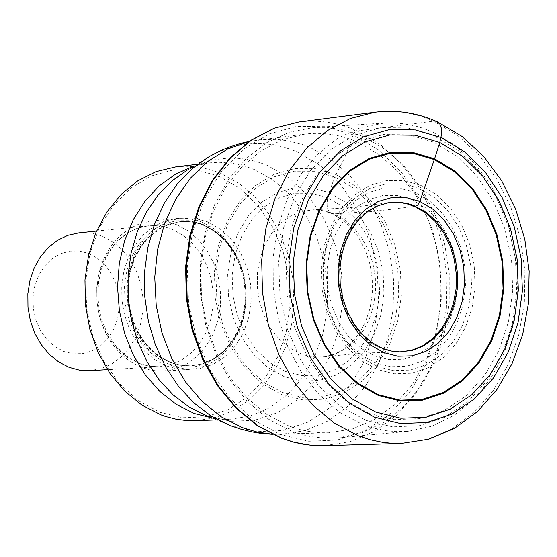 <?xml version="1.0" encoding="UTF-8"?>
<svg xmlns="http://www.w3.org/2000/svg" width="557" height="557" viewBox="0 0 557 557"><rect width="100%" height="100%" fill="white"/><g stroke="black" fill="none" stroke-linecap="round" stroke-linejoin="round"><path stroke-width="0.42" stroke-dasharray="2.79 2.09" d="M436.758 121.51L433.52 121.148L355.443 131.187L353.403 133.924L349.246 146.519L344.511 158.049L334.736 176.973L329.103 192.673L311.955 187.848L294.444 187.827L277.456 192.659L261.853 202.142L248.443 215.831L237.936 233.042L230.89 252.92L227.695 274.427L228.516 296.456L233.313 317.859L241.835 337.514L253.623 354.412L268.056 367.697L284.376 376.713L301.727 381.03L319.238 380.466L336.024 375.105L351.265 365.239L364.215 351.404L374.269 334.297L380.946 314.768L383.94 293.769L383.119 272.317L378.523 251.451L370.363 232.172L359.028 215.42L345.055 202.031L329.103 192.673L327.815 197.819C325.908 207.74 327.934 213.087 333.894 213.86L373.406 211.458L414.512 206.438M218.859 176.165L239.642 188.196L257.814 205.366L272.526 226.796L283.095 251.437L289.027 278.096L290.065 305.508L286.138 332.348L277.428 357.35L264.324 379.296L247.44 397.092L227.548 409.841L205.617 416.845L182.71 417.708L159.977 412.305L138.582 400.845L119.637 383.857L104.166 362.175L92.984 336.908L86.711 309.379L85.687 281.013L89.956 253.324L99.278 227.757L113.148 205.637L130.804 188.085L151.302 175.963L173.568 169.829L196.475 169.92L218.859 176.165M175.852 166.842L185.641 166.237L195.444 166.752L208.395 169.154L217.905 172.224L221.025 173.485L238.918 183.385L255.064 197.039L268.927 213.965L280.046 233.564L288.066 255.176L292.738 278.068L293.908 301.476L291.527 324.627L285.678 346.739L276.537 367.077L264.394 384.943L249.647 399.71L232.77 410.85L214.334 417.945M214.271 417.959L195.855 420.681M288.846 425.952L299.993 429.572L308.474 431.417L319.85 432.719L328.379 432.81L352.184 429.022L374.652 419.428L394.913 404.479L412.194 384.817L425.875 361.242L435.442 334.694L440.573 306.19L441.081 276.822L436.96 247.698L428.354 219.924L415.585 194.553L399.104 172.566L379.526 154.839L357.58 142.105C340.418 134.627 322.83 131.96 304.832 134.105L282.218 139.737L260.968 150.766L241.905 166.815L225.787 187.333L213.254 211.563L204.823 238.584L200.854 267.36L201.516 296.763L206.772 325.629L216.429 352.839L230.076 377.326L247.169 398.164L267.019 414.568L288.846 425.952M362.851 136.402L349.1 131.396L338.545 128.918L324.306 127.358L313.598 127.518L289.543 132.155L266.747 142.634L246.124 158.606L228.523 179.5L214.654 204.53L205.129 232.722L200.346 262.953L200.513 293.992L205.644 324.592L215.51 353.493L229.7 379.547L247.614 401.715L268.509 419.143L291.534 431.188L301.358 434.467L311.321 436.751L324.71 438.241L338.064 437.941L362.168 432.761L384.734 421.823L404.918 405.607L421.997 384.79L435.351 360.177L444.528 332.724L449.207 303.44L449.241 273.41L444.625 243.736L435.532 215.496L422.276 189.735L405.322 167.42L385.27 149.401L362.851 136.402M384.058 123.069L360.47 127.657L338.127 138.045L317.922 153.885L300.669 174.613L287.099 199.448L277.783 227.423L273.118 257.431L273.32 288.241L278.375 318.618L288.08 347.324L302.019 373.204L319.607 395.226L340.118 412.556L362.704 424.538L372.348 427.804L385.402 430.624L395.254 431.578L405.092 431.529L408.358 431.299L431.995 426.182L454.122 415.341L473.91 399.265L490.647 378.607L503.723 354.189L512.705 326.931L517.265 297.863L517.272 268.049L512.719 238.577L503.772 210.525L490.738 184.931L474.084 162.762L454.394 144.855L432.385 131.932L422.303 128.013L415.459 126L405.057 123.898L394.565 122.916L384.058 123.069L313.598 127.518M202.372 222.334L196.997 220.412L189.665 218.769L184.102 218.226L176.68 218.448L164.823 221.115L153.669 226.546L143.65 234.553L135.142 244.843L128.493 257.028L123.967 270.646L121.739 285.17L121.906 300.035L124.462 314.663L129.294 328.484L136.228 340.968L144.98 351.634L155.208 360.073L166.508 365.977L177.46 368.985L188.593 369.583L200.771 367.425L212.266 362.384L222.626 354.677L231.454 344.616L238.431 332.606L243.277 319.105L245.825 304.644L245.978 289.772L243.736 275.067L239.176 261.08L232.478 248.352L223.879 237.379L213.721 228.586L202.372 222.334M177.091 224.889L188.391 231.085L198.515 239.809L207.072 250.692L213.749 263.315L218.281 277.184L220.516 291.777L220.356 306.531L217.815 320.874L212.976 334.27L206.027 346.189L197.227 356.167L186.901 363.818L175.448 368.818L163.312 370.962L156.977 370.92L150.648 370.092L141.325 367.39L130.066 361.535L119.88 353.166L111.17 342.59L104.263 330.21L99.452 316.501L96.918 301.991L96.758 287.245L98.979 272.846L103.491 259.339L110.119 247.245L118.592 237.038L128.576 229.087L139.689 223.698L151.497 221.045L158.891 220.823L164.433 221.352L169.927 222.48L177.091 224.889M78.885 232.882L85.729 232.673L90.868 233.16L97.628 234.643L102.592 236.377L113.099 242.051L122.512 250.044L130.47 260.035L136.674 271.621L140.893 284.369L142.961 297.779L142.808 311.335L140.441 324.529L135.936 336.846L129.468 347.812L121.273 357.002L111.672 364.048L101.026 368.664L89.74 370.656M88.911 253.546L97.76 258.455L105.517 265.543L111.811 274.448L116.336 284.731L118.864 295.892L119.282 307.367L117.569 318.604L113.802 329.041L108.162 338.169L100.921 345.535L92.434 350.757L83.125 353.57L73.447 353.827L63.888 351.495L54.934 346.684L47.039 339.631L40.612 330.677L35.982 320.289L33.392 308.982L32.974 297.341L34.75 285.964L38.628 275.423L44.407 266.267L51.773 258.942L60.365 253.825L69.736 251.165L79.414 251.075L88.911 253.546M401.242 443.49L427.372 439.382L452.026 428.82L474.251 412.305L493.21 390.548L508.207 364.445L518.706 335.036L524.339 303.454L524.91 270.897L520.419 238.591L511.02 207.761L497.046 179.577L479.013 155.125L457.576 135.372L433.52 121.148C414.526 112.695 395.066 109.694 375.126 112.145M298.803 121.983C318.541 119.56 337.814 122.463 356.619 130.686L380.424 144.555L401.646 163.828L419.491 187.709L433.304 215.246L442.585 245.372L447.006 276.947L446.401 308.78L440.782 339.666L430.352 368.421L415.459 393.945L396.654 415.216L374.624 431.369L350.2 441.701L324.32 445.725M353.096 134.787L325.309 126.669L296.846 126.335L269.122 133.931L243.569 149.172L221.533 171.375L204.21 199.462L192.569 232.011L187.256 267.311L188.593 303.495L196.51 338.635L210.567 370.851L229.978 398.45L253.686 420.027L280.408 434.53L308.731 441.29L337.201 440.086L364.396 431.083L388.981 414.84L409.813 392.232L425.924 364.431L436.597 332.794L441.367 298.851L440.023 264.206L432.643 230.48L419.553 199.267L401.346 172.064L378.844 150.202L353.096 134.787M335.941 174.536L315.443 168.701L294.486 168.611L274.135 174.327L255.419 185.634L239.322 202.003L226.699 222.619L218.226 246.452L214.368 272.269L215.35 298.712L221.115 324.39L231.364 347.972L245.526 368.219L262.848 384.107L282.42 394.857L303.217 399.961L324.167 399.223L344.233 392.741L362.426 380.891L377.869 364.313L389.844 343.843L397.789 320.505L401.353 295.426L400.372 269.811L394.885 244.892L385.166 221.86L371.658 201.822L354.983 185.78L335.941 174.536M282.378 392.462L263.245 381.942L246.305 366.402L232.457 346.6L222.445 323.54L216.805 298.434L215.844 272.582L219.611 247.343L227.897 224.039L240.241 203.869L255.976 187.862L274.281 176.799L294.187 171.194L314.677 171.278L334.729 176.98L353.368 187.967L369.681 203.66L382.903 223.253L392.413 245.79L397.782 270.173L398.742 295.231L395.254 319.76L387.477 342.597L375.759 362.614L360.644 378.83L342.84 390.415L323.213 396.744L302.716 397.461L282.378 392.462M285.609 371.47L270.229 362.955L256.624 350.416L245.512 334.472L237.477 315.937L232.958 295.76L232.185 274.991L235.193 254.709L241.835 235.966L251.736 219.73L264.373 206.807L279.085 197.853L295.106 193.279L311.628 193.279L327.815 197.819L342.875 206.64L356.076 219.277L366.778 235.082L374.485 253.282L378.83 272.986L379.602 293.24L376.776 313.062L370.461 331.499L360.971 347.645L348.738 360.699L334.346 369.994L318.5 375.042L301.985 375.55L285.609 371.47M399.446 351.94L361.333 353.131L324.432 356.772L335.634 353.96L346.099 348.501L355.436 340.612L363.296 330.6L369.402 318.855L373.531 305.8L375.536 291.931L375.355 277.748L372.988 263.781L368.525 250.532L362.12 238.5L354.008 228.133L344.484 219.813L333.894 213.86L325.003 210.985L317.413 209.892L312.846 209.822L301.226 211.646L290.176 216.311L280.15 223.649L271.558 233.383L264.735 245.129L259.98 258.42L257.48 272.728L257.348 287.475L259.583 302.061L264.102 315.896L270.709 328.421L279.141 339.136L289.048 347.61L301.727 354.175L308.641 356.132L315.659 357.065L324.432 356.772L333.197 354.698L341.768 350.604L350.903 343.488L358.959 333.852L365.448 322.037L369.987 308.529L372.306 293.929L372.271 278.876L369.883 264.011L365.253 249.982L358.604 237.4L350.304 226.803L341.072 218.797L331.22 213.31L322.009 210.532L312.846 209.822L349.866 207.636L387.686 202.839L376.664 205.937L366.374 211.674L357.197 219.834L349.49 230.138L343.544 242.204L339.589 255.586L337.779 269.783L338.19 284.258L340.807 298.461L345.521 311.864L352.156 323.958L360.456 334.291L370.113 342.485L380.744 348.25L390.011 351.035L399.759 351.94M400.546 351.947L391.105 351.035L381.83 348.243L371.185 342.478L361.521 334.27L353.215 323.923L346.565 311.816L341.852 298.399L339.234 284.174L338.823 269.685L340.633 255.475L344.588 242.079L350.541 229.999L358.255 219.681L367.439 211.507L377.743 205.77L388.779 202.664M171.598 365.691L185.411 369.089L199.364 368.678L212.774 364.508L224.958 356.814L235.339 345.994L243.409 332.606L248.791 317.309L251.221 300.85L250.594 284.042L246.932 267.694L240.429 252.606L231.371 239.517L220.21 229.08L207.476 221.811L193.794 218.107L179.841 218.163L166.313 222.006L153.892 229.47L143.233 240.192L134.878 253.651L129.273 269.163L126.711 285.929L127.337 303.099L131.118 319.767L137.858 335.084L147.187 348.264L158.634 358.638L171.598 365.691M215.956 418.871L229.359 419.4L250.093 416.037L269.672 407.717L287.328 394.809L302.402 377.862L314.322 357.566L322.67 334.722L327.133 310.214L327.558 284.975L323.93 259.966L316.39 236.133L305.208 214.389L290.796 195.577L273.696 180.44L254.535 169.6L244.983 166.111L232.053 163.194L218.957 162.254L209.14 162.86L193.551 166.209M196.544 164.371L209.14 162.86L198.508 165.185L187.451 169.969C213.616 155.793 240.387 154.331 267.771 165.568L289.64 178.344L308.682 196.482L324.118 219.11L335.223 245.108L341.497 273.243L342.652 302.166L338.635 330.517L329.612 356.946L315.986 380.18L298.392 399.07L277.63 412.66L254.688 420.222L230.689 421.308L206.187 415.536M229.971 425.451L256.7 431.724L282.859 430.491L307.833 422.171L330.426 407.264L349.559 386.579L364.355 361.159L374.144 332.264L378.495 301.274L377.221 269.658L370.391 238.904L358.311 210.469L341.525 185.704L320.804 165.833L297.104 151.852C267.256 139.431 238.034 140.949 209.446 156.42L187.451 169.969M249.104 141.527L262.124 139.515L277.295 139.417L288.63 140.893L303.495 144.897L310.757 147.744L332.557 160.284L352.01 177.746L368.379 199.406L381.058 224.415L389.594 251.799L393.681 280.512L393.151 309.476L388.034 337.584L378.502 363.763L364.891 387.011L347.693 406.408L327.551 421.148L305.215 430.61L281.557 434.356L272.178 434.209M365.998 420.347L392.525 426.843L419.191 425.764L444.66 417.27L467.699 401.882L487.215 380.431L502.303 354.029L512.287 323.958L516.729 291.68L515.434 258.727L508.478 226.643L496.162 196.948L479.048 171.069L457.924 150.279L433.764 135.63L407.717 127.915L381.051 127.602L355.108 134.822L331.206 149.304L310.618 170.386L294.451 197.046L283.604 227.938L278.681 261.442L279.976 295.788L287.412 329.145L300.585 359.745L318.771 385.987L340.975 406.519L365.998 420.347M369.089 413.398L345.277 400.204L324.153 380.633L306.858 355.638L294.326 326.506L287.252 294.757L286.026 262.068L290.698 230.18L301.01 200.771L316.383 175.378L335.968 155.278L358.708 141.464L383.411 134.557L408.81 134.822L433.625 142.146L456.656 156.085L476.799 175.894L493.119 200.555L504.872 228.857L511.514 259.451L512.746 290.879L508.506 321.661L498.975 350.318L484.583 375.488L465.972 395.909L444.013 410.551L419.741 418.613L394.342 419.609L369.089 413.398M420.925 185.404L404.034 180.559L386.795 180.517L370.078 185.328L354.725 194.797L341.545 208.464L331.22 225.676L324.306 245.54L321.187 267.054L322.023 289.09L326.771 310.5L335.189 330.169L346.816 347.088L361.04 360.393L377.117 369.43L394.21 373.768L411.449 373.232L427.964 367.885L442.954 358.04L455.689 344.219L465.561 327.119L472.113 307.589L475.037 286.59L474.202 265.139L469.648 244.258L461.593 224.965L450.411 208.2L436.639 194.783L420.925 185.404M376.845 366.429L361.305 357.685L347.554 344.818L336.317 328.463L328.191 309.455L323.596 288.763L322.788 267.464L325.81 246.674L332.487 227.472L342.458 210.838L355.199 197.617L370.036 188.461L386.203 183.796L402.871 183.831L419.205 188.51L434.411 197.568L447.737 210.539L458.55 226.748L466.348 245.407L470.756 265.598L471.563 286.354L468.729 306.663L462.394 325.546L452.834 342.082L440.517 355.443L426.014 364.953L410.036 370.113L393.367 370.628L376.845 366.429M415.418 192.611L399.787 188.148L383.843 188.134L368.386 192.604L354.203 201.362L342.026 214.006L332.494 229.909L326.117 248.262L323.234 268.126L324.007 288.47L328.393 308.237L336.156 326.402L346.9 342.033L360.038 354.336L374.889 362.698L390.694 366.729L406.631 366.248L421.921 361.326L435.797 352.24L447.591 339.464L456.74 323.659L462.811 305.598L465.52 286.173L464.747 266.323L460.535 247.009L453.071 229.164L442.718 213.665L429.962 201.272L415.418 192.611M411.776 199.594L397.406 195.507L382.75 195.514L368.546 199.636L355.512 207.705L344.33 219.326L335.586 233.933L329.73 250.789L327.084 269.031L327.795 287.711L331.819 305.863L338.948 322.545L348.807 336.908L360.873 348.216L374.52 355.916L389.037 359.627L403.693 359.209L417.757 354.698L430.526 346.363L441.381 334.625L449.805 320.094L455.396 303.488L457.896 285.616L457.193 267.353L453.307 249.585L446.436 233.174L436.904 218.922L425.165 207.538L411.776 199.594M204.6 225.376L197.756 223.072L192.52 221.992L187.236 221.477L180.183 221.679L168.875 224.213L158.23 229.387L148.67 237.017L140.552 246.821L134.209 258.441L129.885 271.426L127.755 285.281L127.908 299.457L130.331 313.41L134.94 326.604L141.548 338.517L149.889 348.696L159.636 356.759L170.414 362.398L180.893 365.274L191.545 365.845L203.152 363.777L214.097 358.959L223.97 351.599L232.38 341.998L239.016 330.538L243.632 317.657L246.055 303.864L246.194 289.682L244.05 275.652L239.698 262.312L233.299 250.177L225.105 239.719L215.413 231.343L204.6 225.376M204.127 225.425L214.939 231.385L224.631 239.761L232.826 250.225L239.225 262.354L243.576 275.694L245.721 289.717L245.581 303.899L243.158 317.692L238.542 330.566L231.907 342.033L223.496 351.627L213.623 358.987L202.678 363.798L191.072 365.872L180.419 365.301L169.941 362.426L159.163 356.786L149.415 348.724L141.074 338.545L134.474 326.632L129.865 313.445L127.442 299.492L127.288 285.316L129.419 271.468L133.743 258.483L140.085 246.869L148.197 237.059L157.763 229.428L168.402 224.262L179.709 221.728L184.994 221.477L192.047 222.041L199.016 223.601L204.127 225.425M202.839 224.297L189.561 220.704L176.019 220.767L162.888 224.499L150.843 231.74L140.496 242.142L132.392 255.197L126.954 270.229L124.476 286.486L125.081 303.126L128.751 319.293L135.281 334.144L144.333 346.92L155.438 356.981L168.012 363.825L181.415 367.119L194.957 366.729L207.97 362.691L219.799 355.234L229.874 344.741L237.714 331.756L242.936 316.912L245.296 300.954L244.69 284.641L241.139 268.787L234.824 254.152L226.031 241.46L215.197 231.336L202.839 224.297M172.336 229.414L165.617 227.165L160.479 226.114L155.285 225.613L148.357 225.815L137.245 228.293L126.78 233.355L117.374 240.812L109.395 250.406L103.156 261.769L98.895 274.462L96.8 288.004L96.939 301.859L99.32 315.506L103.839 328.393L110.321 340.042L118.516 349.991L128.089 357.866L138.679 363.38L148.984 366.193L159.469 366.75L170.874 364.717L181.631 360.003L191.336 352.804L199.608 343.418L206.139 332.202L210.678 319.614L213.059 306.12L213.206 292.258L211.096 278.542L206.821 265.501L200.541 253.644L192.485 243.423L182.961 235.235L172.336 229.414M217.738 419.846L229.359 419.4L218.497 418.767L206.828 415.78L231.601 426.07M249.334 141.367L304.832 134.105M272.429 434.335L328.379 432.81M408.358 431.299L338.064 437.941M170.902 362.482L161.231 357.545L152.298 350.583L144.423 341.789L137.871 331.429L132.879 319.843L129.621 307.394L128.207 294.493L128.695 281.577L131.055 269.059L135.198 257.348L140.984 246.835L148.942 237.073L163.633 226.462L179.709 221.728L186.581 221.526L191.74 222.027L196.858 223.078L203.563 225.334L214.25 231.218L223.886 239.552L232.088 250.009L238.507 262.187L242.894 275.604L245.059 289.737L244.927 304.018L242.497 317.901L237.881 330.83L231.252 342.297L222.897 351.85L213.15 359.119L202.414 363.846L191.545 365.845L187.096 365.886L179.681 365.03L170.902 362.482M163.312 370.962L188.593 369.583M151.497 221.045L176.68 218.448M96.549 231.085L148.357 225.815L138.373 227.966L128.841 232.339L120.075 238.856L112.382 247.357L106.081 257.585L101.43 269.198L98.624 281.779L97.781 294.89L98.944 308.056L102.063 320.79L107.021 332.647L114.686 344.581L126.314 356.055L139.633 363.54L149.499 366.228L159.469 366.75L107.473 369.66"/><path stroke-width="0.84" d="M399.759 351.94L411.567 350.311L422.77 345.737L432.921 338.419L441.624 328.672L448.545 316.884L453.412 303.53L456.037 289.139L456.329 274.281L454.275 259.534L449.959 245.477L443.546 232.666L435.275 221.602L425.471 212.739L414.512 206.438L417.395 205.38L419.491 202.476L434.3 159.546L412.772 153.259L390.777 153.098L369.402 159.156L349.747 171.18L332.842 188.621L319.586 210.623L310.702 236.077L306.684 263.663L307.749 291.931L313.856 319.384L324.661 344.595L339.589 366.241L357.824 383.23L378.412 394.718L400.26 400.17L422.262 399.376L443.316 392.455L462.38 379.811L478.554 362.12L491.079 340.292L499.371 315.401L503.068 288.651L501.996 261.33L496.217 234.741L485.996 210.156L471.8 188.753L454.296 171.591L434.3 159.546L434.592 158.78L412.925 152.444L390.784 152.284L369.27 158.376L349.49 170.477L332.466 188.029L319.126 210.184L310.179 235.799L306.134 263.565L307.206 292.021L313.354 319.662L324.237 345.041L339.262 366.826L357.622 383.926L378.342 395.484L400.337 400.97L422.478 400.17L443.664 393.2L462.853 380.473L479.131 362.663L491.734 340.696L500.082 315.638L503.793 288.721L502.72 261.226L496.907 234.469L486.616 209.717L472.336 188.175L454.714 170.908L434.592 158.78L439.772 142.481L462.637 156.336L482.641 176.019L498.849 200.527L510.511 228.662L517.112 259.068L518.337 290.301L514.132 320.888L504.67 349.371L490.383 374.381L471.911 394.669L450.112 409.214L426.014 417.221L400.803 418.203L375.738 412.027L352.101 398.909L331.137 379.456L313.967 354.628L301.532 325.678L294.507 294.131L293.288 261.651L297.918 229.964L308.153 200.743L323.408 175.504L342.84 155.535L365.413 141.812L389.928 134.947L415.139 135.205L439.772 142.481L441.534 134.3L441.457 128.465L439.793 124.009L436.758 121.51M217.738 419.846L193.342 420.744L185.78 420.479L175.72 419.094L165.763 416.532L160.862 414.812L141.917 405.092L124.719 391.111L109.938 373.378L98.171 352.546L89.893 329.424L85.423 304.895L84.956 279.934L88.507 255.503L95.915 232.561L106.888 211.987L120.973 194.567L137.607 180.941L156.134 171.598L175.852 166.842L196.544 164.371M107.473 369.66L88.264 370.711L79.379 370.12L69.186 367.376L58.722 361.994L49.26 354.301L41.169 344.581L34.771 333.204L30.315 320.602L27.975 307.276L27.85 293.727L29.939 280.491L34.158 268.077L40.334 256.965L48.236 247.58L57.538 240.276L67.891 235.319L78.885 232.882L96.549 231.085M440.963 137.495L415.404 129.92L389.252 129.628L363.798 136.723L340.369 150.954L320.178 171.667L304.338 197.853L293.706 228.189L288.881 261.087L290.155 294.813L297.452 327.572L310.367 357.622L328.205 383.397L349.977 403.574L374.513 417.172L400.532 423.557L426.69 422.512L451.685 414.185L474.292 399.084L493.439 378.015L508.249 352.073L518.045 322.538L522.403 290.817L521.129 258.434L514.292 226.908L502.205 197.728L485.405 172.301L464.67 151.88L440.963 137.495M375.126 112.145L350.409 118.439L327.182 130.7L306.364 148.531L288.763 171.312L275.109 198.215L265.954 228.217L261.686 260.154L262.493 292.787L268.349 324.815L279.008 354.99L294.04 382.13L312.832 405.204L334.618 423.348L358.541 435.929L370.593 439.877L382.819 442.404L392.037 443.351L401.242 443.49L428.688 439.229L454.442 428.368L477.419 411.567L496.816 389.684L512.05 363.665L522.696 334.52L528.44 303.328L529.15 271.21L524.805 239.329L515.559 208.84L501.704 180.837L483.657 156.371L461.969 136.388L437.322 121.76C417.284 112.758 396.549 109.548 375.126 112.145L298.803 121.983L274.322 128.18L251.325 140.197L230.709 157.652L213.275 179.932L199.733 206.222L190.647 235.541L186.4 266.74L187.166 298.601L192.924 329.883L203.444 359.342L218.288 385.841L236.85 408.365L258.392 426.077L282.051 438.352L293.978 442.209L309.114 445.071L324.32 445.725L401.242 443.49M414.512 206.438L407.076 203.862L401.381 202.727L393.722 202.295L387.999 202.79M387.686 202.839L394.572 202.128L400.392 202.316L408.1 203.667L413.774 205.505L426.613 212.593L436.444 221.491L444.73 232.596L451.156 245.456L455.466 259.562L457.499 274.357L457.179 289.257L454.505 303.683L449.596 317.058L442.62 328.846L433.861 338.586L423.654 345.869L412.403 350.388L399.446 351.94M383.912 352.63L370.739 345.18L359.098 334.242L349.58 320.352L342.701 304.219L338.809 286.674L338.127 268.613L340.675 250.984L346.322 234.685L354.76 220.558L365.552 209.314L378.126 201.509L391.843 197.519L405.997 197.512L419.881 201.46L432.81 209.14L444.152 220.147L453.363 233.933L460.005 249.808L463.758 266.998L464.447 284.669L462.032 301.957L456.629 318.019L448.489 332.076L438.004 343.418L425.666 351.481L412.089 355.832L397.935 356.229L383.912 352.63M193.551 166.209L175.629 174.062L159.232 185.871L144.945 201.258L133.262 219.723L124.608 240.652L119.295 263.336L117.534 286.98L119.372 310.757L124.761 333.852L133.506 355.457L145.28 374.812L159.671 391.279L176.165 404.298L194.184 413.461L215.956 418.871M206.187 415.536L189.004 406.944L173.123 394.906L159.037 379.756L147.173 361.918L137.899 341.928L131.508 320.366L128.194 297.891L128.061 275.179L131.118 252.913L137.252 231.768L146.275 212.37L157.903 195.291L171.772 181.025L187.451 169.969M249.334 141.367L240.415 143.462L228.795 147.236L220.328 150.78L209.446 156.42L192.325 168.493L177.182 184.095L164.482 202.79L154.623 224.046L147.918 247.224L144.583 271.642L144.736 296.547L148.364 321.201L155.361 344.839L165.506 366.757L178.477 386.3L193.871 402.892L211.214 416.065L229.971 425.451M272.178 434.209L257.111 432.072L242.281 427.602L221.22 416.789L201.982 401.298L185.293 381.649L171.779 358.534L161.955 332.787L156.204 305.34L154.742 277.219L157.624 249.459L164.726 223.085L175.775 199.051L190.348 178.24L207.872 161.363L227.702 148.991L249.104 141.527M324.32 445.725L311.969 445.37L302.716 444.159L293.518 442.154L281.438 438.241L257.613 425.875L235.987 408.1L217.404 385.562L202.574 359.105L192.081 329.723L186.351 298.552L185.606 266.796L189.874 235.695L198.974 206.452L212.551 180.183L230.062 157.875L250.824 140.343L274.037 128.242L298.803 121.983M400.546 351.947L391.529 351.077L382.603 348.41L372.194 342.785L362.635 334.673L354.329 324.334L347.645 312.15L342.875 298.594L340.223 284.188L339.798 269.504L341.615 255.12L345.584 241.613L351.537 229.498L359.188 219.242L368.198 211.207L378.182 205.644L388.779 202.664M231.601 426.07L240.109 428.946L251.708 431.849L260.537 433.325L272.429 434.335"/></g></svg>
